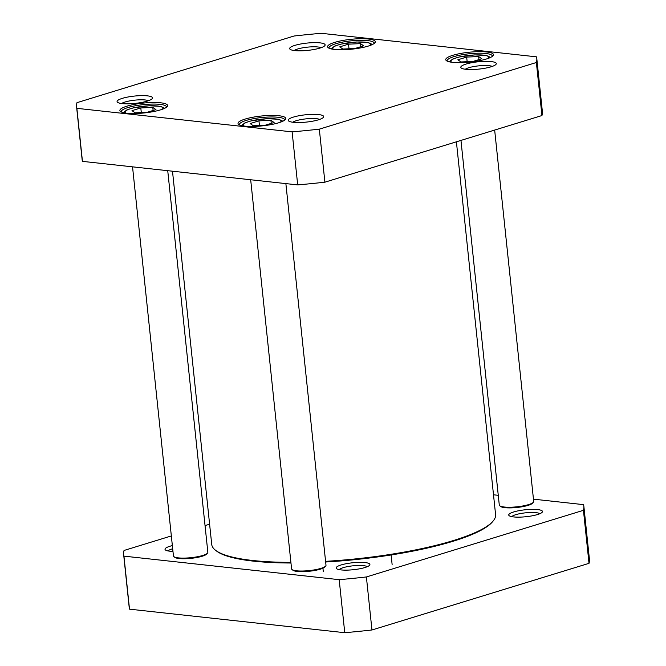 <?xml version="1.0" encoding="UTF-8"?>
<svg xmlns="http://www.w3.org/2000/svg" width="666" height="666" viewBox="0 0 666 666"><rect width="100%" height="100%" fill="white"/><g stroke="black" fill="none" stroke-linecap="round" stroke-linejoin="round"><path stroke-width="1" d="M140.809 107.942L152.797 107.409L155.961 109.599L147.144 112.304L135.156 112.829L131.993 110.648L140.809 107.942L141.3 112.562M461.005 61.963L457.842 59.782L466.666 57.076L478.646 56.552L481.809 58.733L472.993 61.438L461.005 61.963M253.296 125.749L250.133 123.56L258.949 120.854L270.937 120.33L274.101 122.511L265.276 125.216L253.296 125.749M342.873 49.051L339.702 46.87L348.526 44.156L360.506 43.631L363.669 45.812L354.853 48.526L342.873 49.051M294.039 36.014A231.368 47.669 174 0 1 321.245 33.3L536.488 56.835A231.368 47.669 174 0 1 536.779 58.4A231.368 47.669 174 0 1 536.371 62.512L319.322 129.154A231.368 47.669 174 0 1 292.116 131.868L76.873 108.333A231.368 47.669 174 0 1 76.582 106.768A231.368 47.669 174 0 1 76.99 102.664L294.039 36.014M334.515 49.442A24.001 4.945 -6 0 0 358.416 48.293A24.001 4.945 -6 0 0 374.908 42.815A24.001 4.945 -6 0 0 350.949 39.319A24.001 4.945 -6 0 0 328.238 47.727A24.001 4.945 -6 0 0 334.515 49.442M244.938 126.14A24.001 4.945 -6 0 0 268.848 124.992A24.001 4.945 -6 0 0 285.339 119.514A24.001 4.945 -6 0 0 261.38 116.017A24.001 4.945 -6 0 0 238.669 124.425A24.001 4.945 -6 0 0 244.938 126.14M122.219 103.596A17.832 3.671 -6 0 0 139.977 102.739A17.832 3.671 -6 0 0 152.231 98.668A17.832 3.671 -6 0 0 134.432 96.071A17.832 3.671 -6 0 0 117.557 102.314A17.832 3.671 -6 0 0 122.219 103.596M465.95 69.314A17.832 3.671 -6 0 0 483.707 68.456A17.832 3.671 -6 0 0 495.962 64.394A17.832 3.671 -6 0 0 478.163 61.788A17.832 3.671 -6 0 0 461.288 68.04A17.832 3.671 -6 0 0 465.95 69.314M293.365 122.303A17.832 3.671 -6 0 0 311.13 121.453A17.832 3.671 -6 0 0 323.385 117.383A17.832 3.671 -6 0 0 305.577 114.785A17.832 3.671 -6 0 0 288.711 121.029A17.832 3.671 -6 0 0 293.365 122.303M294.805 50.599A17.832 3.671 -6 0 0 312.562 49.742A17.832 3.671 -6 0 0 324.817 45.679A17.832 3.671 -6 0 0 307.009 43.082A17.832 3.671 -6 0 0 290.143 49.326A17.832 3.671 -6 0 0 294.805 50.599M126.806 113.22A24.001 4.945 -6 0 0 150.707 112.071A24.001 4.945 -6 0 0 167.199 106.602A24.001 4.945 -6 0 0 143.24 103.097A24.001 4.945 -6 0 0 120.529 111.505A24.001 4.945 -6 0 0 126.806 113.22M452.655 62.363A24.001 4.945 -6 0 0 476.556 61.214A24.001 4.945 -6 0 0 493.048 55.736A24.001 4.945 -6 0 0 469.089 52.239A24.001 4.945 -6 0 0 446.378 60.639A24.001 4.945 -6 0 0 452.655 62.363M258.949 120.854L259.44 125.474M271.253 123.385L270.937 120.33M348.526 44.156L349.009 48.776M360.822 46.687L360.506 43.631M466.666 57.076L467.149 61.697M478.962 59.607L478.646 56.552M153.113 110.464L152.797 107.409M447.269 61.155A22.702 4.679 174 0 1 447.161 60.789A22.702 4.679 174 0 1 469.247 53.763A22.702 4.679 174 0 1 492.316 56.044A22.702 4.679 174 0 1 492.282 56.427M329.129 48.243A22.702 4.679 174 0 1 329.021 47.869A22.702 4.679 174 0 1 351.107 40.851A22.702 4.679 174 0 1 374.175 43.123A22.702 4.679 174 0 1 374.142 43.506M121.42 112.021A22.702 4.679 174 0 1 121.312 111.655A22.702 4.679 174 0 1 143.398 104.629A22.702 4.679 174 0 1 166.467 106.91A22.702 4.679 174 0 1 166.433 107.293M239.56 124.942A22.702 4.679 174 0 1 239.444 124.567A22.702 4.679 174 0 1 261.538 117.541A22.702 4.679 174 0 1 284.607 119.822A22.702 4.679 174 0 1 284.573 120.205M76.582 106.768L82.151 159.798A231.368 47.669 -6 0 0 82.451 161.363L297.694 184.898A231.368 47.669 -6 0 0 324.9 182.184L541.949 115.543A231.368 47.669 -6 0 0 542.349 111.43L536.779 58.4M294.181 50.524A14.369 2.964 174 0 1 307.442 47.153A14.369 2.964 174 0 1 321.112 47.694M121.603 103.521A14.369 2.964 174 0 1 134.857 100.15A14.369 2.964 174 0 1 148.526 100.691M292.749 122.236A14.369 2.964 174 0 1 306.01 118.864A14.369 2.964 174 0 1 319.68 119.405M465.334 69.239A14.369 2.964 174 0 1 478.588 65.867A14.369 2.964 174 0 1 492.257 66.409M324.9 182.184L319.322 129.154M297.694 184.898L292.116 131.868M541.949 115.543L536.371 62.512M82.451 161.363L76.873 108.333M123.651 554.57L129.221 607.6A231.368 47.669 -6 0 0 129.512 609.165L344.755 632.7A231.368 47.669 -6 0 0 371.961 629.986L589.01 563.336A231.368 47.669 -6 0 0 589.418 559.232L583.849 506.202A231.368 47.669 174 0 1 583.441 510.314L366.392 576.956A231.368 47.669 174 0 1 339.185 579.67L123.943 556.135A231.368 47.669 174 0 1 123.651 554.57A231.368 47.669 174 0 1 124.051 550.457L171.337 535.939M205.036 525.591L209.599 524.192M533.458 499.159L583.549 504.637A231.368 47.669 174 0 1 583.849 506.202M493.506 494.788L498.268 495.313M513.727 511.946A16.966 3.497 -6 0 0 509.19 515.709A16.966 3.497 -6 0 0 525.982 516.724A16.966 3.497 -6 0 0 542.182 512.246A16.966 3.497 -6 0 0 533.558 509.348A16.966 3.497 -6 0 0 513.727 511.946M172.352 545.587A16.966 3.497 -6 0 0 169.996 546.228A16.966 3.497 -6 0 0 165.459 549.991A16.966 3.497 -6 0 0 172.96 551.406M341.142 564.943A16.966 3.497 -6 0 0 336.613 568.706A16.966 3.497 -6 0 0 353.396 569.713A16.966 3.497 -6 0 0 369.605 565.234A16.966 3.497 -6 0 0 360.972 562.337A16.966 3.497 -6 0 0 341.142 564.943M511.813 516.658A14.369 2.964 174 0 1 515.809 514.668A14.369 2.964 174 0 1 529.878 512.512A14.369 2.964 174 0 1 539.826 513.711M339.227 569.646A14.369 2.964 174 0 1 343.231 567.665A14.369 2.964 174 0 1 357.301 565.501A14.369 2.964 174 0 1 367.241 566.708M168.073 550.94A14.369 2.964 174 0 1 172.078 548.951A14.369 2.964 174 0 1 172.685 548.767M339.185 579.67L344.755 632.7M366.392 576.956L371.961 629.986M123.943 556.135L129.512 609.165M583.441 510.314L589.01 563.336M250.682 179.762L291.583 568.856A17.299 3.563 -6 0 0 292.041 569.563L292.965 570.279A16.434 3.388 -6 0 0 309.224 571.262A16.434 3.388 -6 0 0 324.925 566.924L325.682 566.033A17.299 3.563 -6 0 0 325.99 565.243L285.872 183.608M292.041 569.563A17.299 3.563 -6 0 0 309.157 570.596A17.299 3.563 -6 0 0 325.682 566.033M456.401 141.808L495.587 514.627A142.715 29.404 174 0 1 493.056 521.12A142.715 29.404 174 0 1 325.574 561.338M290.9 562.37A142.715 29.404 174 0 1 215.559 550.283A142.715 29.404 174 0 1 211.73 544.463L172.494 171.212M215.559 550.283L216.483 550.998A141.85 29.221 -6 0 0 290.967 563.011M325.649 562.004A141.85 29.221 -6 0 0 492.299 522.011L493.056 521.12M460.964 140.409L499.292 505.078A17.299 3.563 -6 0 0 499.758 505.785L500.682 506.501A16.434 3.388 -6 0 0 516.933 507.484A16.434 3.388 -6 0 0 532.634 503.146L533.391 502.247A17.299 3.563 -6 0 0 533.699 501.465L494.663 130.061M499.758 505.785A17.299 3.563 -6 0 0 516.866 506.818A17.299 3.563 -6 0 0 533.391 502.247M132.542 166.841L173.443 555.943A17.299 3.563 -6 0 0 173.901 556.651L174.833 557.367A16.434 3.388 -6 0 0 191.084 558.341A16.434 3.388 -6 0 0 206.785 554.004L207.542 553.113A17.299 3.563 -6 0 0 207.85 552.322L167.732 170.687M173.901 556.651A17.299 3.563 -6 0 0 191.017 557.675A17.299 3.563 -6 0 0 207.542 553.113M125.907 113.112A19.031 3.921 174 0 1 130.345 108.758A19.031 3.921 174 0 1 148.951 105.819A19.031 3.921 174 0 1 162.271 109.291M451.756 62.254A19.031 3.921 174 0 1 451.523 62.104A19.031 3.921 174 0 1 469.846 55.311A19.031 3.921 174 0 1 488.12 58.433M244.047 126.032A19.031 3.921 174 0 1 243.814 125.882A19.031 3.921 174 0 1 262.138 119.097A19.031 3.921 174 0 1 280.411 122.211M333.624 49.334A19.031 3.921 174 0 1 333.383 49.184A19.031 3.921 174 0 1 351.706 42.399A19.031 3.921 174 0 1 369.98 45.513M282.884 121.195L278.796 119.281L267.083 118.673L251.332 120.804L245.063 122.81L241.417 125.549M372.452 44.497L368.373 42.582L356.651 41.975L340.909 44.106L334.64 46.112L330.994 48.851M490.592 57.409L486.505 55.503L474.791 54.895L459.049 57.026L452.78 59.033L449.134 61.772M164.743 108.275L160.656 106.369L149.101 105.752L133.108 107.909L126.898 109.907L123.285 112.637M392.124 564.51L391.117 554.953M323.31 571.744L322.935 568.215"/></g></svg>
